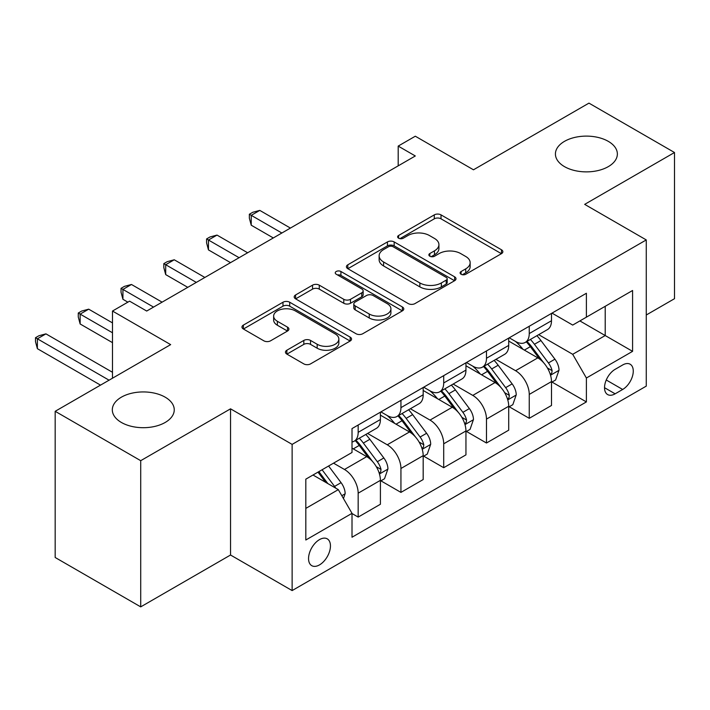 <?xml version="1.0" encoding="UTF-8"?>
<svg xmlns="http://www.w3.org/2000/svg" width="710" height="710" viewBox="0 0 710 710"><rect width="100%" height="100%" fill="white"/><g stroke="black" fill="none" stroke-linecap="round" stroke-linejoin="round"><path stroke-width="1.06" d="M461.083 274.255A3.328 1.917 0 0 0 465.787 274.255L501.473 253.656A4.748 2.742 0 0 0 502.858 251.713A4.748 2.742 0 0 0 501.473 249.778L441.017 214.873A4.748 2.742 0 0 0 434.298 214.873L398.612 235.48A3.328 1.917 0 0 0 397.635 236.838A3.328 1.917 0 0 0 398.612 238.196A3.328 1.917 0 0 0 403.315 238.196L407.93 235.525A15.203 8.777 0 0 1 429.426 235.525L434.467 238.436A15.203 8.777 0 0 1 438.922 244.639A15.203 8.777 0 0 1 434.467 250.843L429.852 253.514A3.328 1.917 0 0 0 428.875 254.872A3.328 1.917 0 0 0 429.852 256.221A3.328 1.917 0 0 0 434.547 256.221L439.17 253.559A15.203 8.777 0 0 1 460.666 253.559L465.698 256.47A15.203 8.777 0 0 1 470.153 262.673A15.203 8.777 0 0 1 465.698 268.877L461.083 271.539A3.328 1.917 0 0 0 460.107 272.897A3.328 1.917 0 0 0 461.083 274.255L461.083 271.539M165.181 397.174A30.974 17.883 0 0 0 131.43 393.296A30.974 17.883 0 0 0 112.313 409.821A30.974 17.883 0 0 0 121.383 422.459A30.974 17.883 0 0 0 155.135 426.337A30.974 17.883 0 0 0 174.252 409.821A30.974 17.883 0 0 0 165.181 397.174M608.292 141.352A30.974 17.883 0 0 0 574.541 137.474A30.974 17.883 0 0 0 555.424 153.99A30.974 17.883 0 0 0 564.494 166.637A30.974 17.883 0 0 0 598.246 170.515A30.974 17.883 0 0 0 617.363 153.99A30.974 17.883 0 0 0 608.292 141.352M319.5 564.894A15.487 8.937 120 0 0 329.617 551.253A15.487 8.937 120 0 0 327.239 538.846A15.487 8.937 120 0 0 319.5 539.609A15.487 8.937 120 0 0 309.382 553.259A15.487 8.937 120 0 0 311.761 565.666A15.487 8.937 120 0 0 319.5 564.894M286.858 350.225A4.748 2.742 0 0 0 285.464 352.16A4.748 2.742 0 0 0 286.858 354.104L303.818 363.893A4.748 2.742 0 0 0 310.536 363.893L350.163 341.013A4.748 2.742 0 0 0 351.556 339.069A4.748 2.742 0 0 0 350.163 337.135L289.707 302.229A4.748 2.742 0 0 0 282.988 302.229L243.361 325.109A4.748 2.742 0 0 0 241.968 327.053A4.748 2.742 0 0 0 243.361 328.987L263.845 340.818A4.748 2.742 0 0 0 270.563 340.818L287.523 331.029A4.748 2.742 0 0 0 288.917 329.085A4.748 2.742 0 0 0 287.523 327.15L277.37 321.284A12.709 7.34 0 0 1 273.643 316.092A12.709 7.34 0 0 1 281.488 309.32A12.709 7.34 0 0 1 295.333 310.909L335.138 333.886A12.709 7.34 0 0 1 338.856 339.069A12.709 7.34 0 0 1 331.011 345.85A12.709 7.34 0 0 1 317.166 344.261L310.536 340.427A4.748 2.742 0 0 0 303.818 340.427L286.858 350.225L286.858 354.104M646.269 315L674.5 298.697L674.5 152.508L588.954 103.127L473.472 169.796L415.306 136.213L398.195 146.091L415.306 155.969L146.704 311.042L129.593 301.164L112.491 311.042L112.491 378.208M140.713 460.684L140.713 606.872L230.537 555.016L230.537 408.827L140.713 460.684L55.176 411.303L170.657 344.625L112.491 311.042M230.537 408.827L292.13 444.389L646.269 239.927L646.269 386.116L292.13 590.578L292.13 444.389M674.5 152.508L584.685 204.365L646.269 239.927M408.268 303.587A4.748 2.742 0 0 0 414.986 303.587L454.622 280.707A4.748 2.742 0 0 0 456.006 278.764A4.748 2.742 0 0 0 454.622 276.829L394.165 241.924A4.748 2.742 0 0 0 387.447 241.924L347.811 264.803A4.748 2.742 0 0 0 346.427 266.747A4.748 2.742 0 0 0 347.811 268.682L408.268 303.587M337.552 274.974A3.328 1.917 0 0 1 340.924 275.445L340.924 271.495L402.392 306.977A4.748 2.742 0 0 1 403.786 308.921A4.748 2.742 0 0 1 402.392 310.856L362.757 333.736A4.748 2.742 0 0 1 356.038 333.736L295.591 298.839L295.591 294.961A4.748 2.742 0 0 0 294.197 296.895A4.748 2.742 0 0 0 295.591 298.839M295.591 294.961L312.551 285.163A4.748 2.742 0 0 1 319.269 285.163L343.782 299.318A4.748 2.742 0 0 0 350.5 299.318L361.754 292.822A4.748 2.742 0 0 0 363.147 290.887A4.748 2.742 0 0 0 361.754 288.943L336.229 274.211A3.328 1.917 0 0 1 335.253 272.853A3.328 1.917 0 0 1 337.303 271.078A3.328 1.917 0 0 1 340.924 271.495M140.713 606.872L55.176 557.492L55.176 411.303M622.661 364.976L615.135 369.324A14.999 8.662 120 0 0 605.337 382.539A14.999 8.662 120 0 0 607.636 394.565A14.999 8.662 120 0 0 615.135 393.819L622.661 389.47A14.999 8.662 120 0 0 632.459 376.256A14.999 8.662 120 0 0 630.16 364.23A14.999 8.662 120 0 0 622.661 364.976M552.007 313.119L572.704 325.073L586.389 317.166L586.389 293.265L352.009 428.583L352.009 452.492L305.815 479.161L305.815 540.008L352.009 513.339L352.009 537.239L586.389 401.922L586.389 378.013L572.704 354.308L538.686 334.667M586.389 317.166L632.583 290.496L632.583 351.344L586.389 378.013M230.537 555.016L292.13 590.578M398.195 146.091L398.195 165.847M579.892 320.92L605.213 335.546L605.213 306.303L632.583 290.496M572.704 354.308L605.213 335.546L632.583 351.344M305.815 508.396L338.315 489.634L312.995 475.008M352.009 513.534L358.168 517.093L358.168 493.184A19.356 11.174 -120 0 0 344.474 469.479L333.531 463.16M358.168 517.093L380.409 504.251L380.409 480.342A19.356 11.174 -120 0 0 366.715 456.636L352.009 448.143M380.915 480.839L400.937 492.394L400.937 468.493A19.356 11.174 -120 0 0 387.252 444.788L367.594 433.437M400.937 492.394L423.178 479.552L423.178 455.651A19.356 11.174 -120 0 0 409.492 431.946L380.409 415.155M423.692 456.148L443.706 467.704L443.706 443.803A19.356 11.174 -120 0 0 430.02 420.089L410.371 408.747M443.706 467.704L465.946 454.861L465.946 430.961A19.356 11.174 -120 0 0 452.261 407.256L423.178 390.464M466.461 431.449L486.474 443.013L486.474 419.104A19.356 11.174 -120 0 0 472.789 395.399L453.14 384.057M486.474 443.013L508.715 430.171L508.715 406.262A19.356 11.174 -120 0 0 495.03 382.557L465.946 365.765M509.23 406.759L529.252 418.314L529.252 394.414A19.356 11.174 -120 0 0 515.566 370.709L495.908 359.358M529.252 418.314L551.492 405.472L551.492 381.572A19.356 11.174 -120 0 0 537.807 357.867L508.715 341.075M509.23 337.809L515.566 341.466A19.356 11.174 -120 0 0 525.24 342.424A19.356 11.174 -120 0 0 529.252 333.567L529.252 326.254M466.461 362.508L472.789 366.165A19.356 11.174 -120 0 0 482.472 367.123A19.356 11.174 -120 0 0 486.474 358.257L486.474 350.953M423.692 387.198L430.02 390.855A19.356 11.174 -120 0 0 439.694 391.813A19.356 11.174 -120 0 0 443.706 382.956L443.706 375.643M380.915 411.898L387.252 415.545A19.356 11.174 -120 0 0 396.925 416.504A19.356 11.174 -120 0 0 400.937 407.646L400.937 400.333M552.007 382.069L586.389 401.922M525.24 342.424L547.481 329.582A19.356 11.174 -120 0 0 551.492 320.725L551.492 313.412M482.472 367.123L504.712 354.281A19.356 11.174 -120 0 0 508.715 345.415L508.715 338.111M439.694 391.813L461.944 378.971A19.356 11.174 -120 0 0 465.946 370.114L465.946 362.801M396.925 416.504L419.166 403.67A19.356 11.174 -120 0 0 423.178 394.804L423.178 387.5M352.009 441.984A19.356 11.174 -120 0 0 354.157 441.203L376.398 428.361A19.356 11.174 -120 0 0 380.409 419.503L380.409 412.19M354.157 441.203A19.356 11.174 -120 0 0 358.168 432.337L358.168 425.033M338.315 489.634L352.009 513.339M462.414 274.726L465.698 272.826A15.203 8.777 0 0 0 470.153 266.623L470.153 262.673M438.922 244.639L438.922 248.589A15.203 8.777 0 0 1 434.467 254.792L431.174 256.692M501.411 253.692L441.017 218.822A4.748 2.742 0 0 0 434.298 218.822L399.943 238.658M454.551 280.743L394.165 245.873A4.748 2.742 0 0 0 387.447 245.873L347.873 268.717M446.217 280.122A3.328 1.917 0 0 0 447.193 278.764A3.328 1.917 0 0 0 446.217 277.406L393.154 246.769A3.328 1.917 0 0 0 388.45 246.769L383.586 249.583A15.203 8.777 0 0 0 379.131 255.786A15.203 8.777 0 0 0 383.586 261.99L419.858 282.935A15.203 8.777 0 0 0 441.354 282.935L446.217 280.122L446.217 284.071A3.328 1.917 0 0 0 447.193 282.722L447.193 278.764M379.131 255.786L379.131 259.736A15.203 8.777 0 0 0 383.586 265.948L383.586 261.99M446.217 284.071L441.354 286.884A15.203 8.777 0 0 1 419.858 286.884L383.586 265.948M295.653 298.874L312.551 289.121L312.551 285.163M363.147 290.887L363.147 294.836A4.748 2.742 0 0 1 361.754 296.78L350.5 303.276A4.748 2.742 0 0 1 343.782 303.276L319.269 289.121A4.748 2.742 0 0 0 312.551 289.121M340.924 275.445L402.33 310.891M369.227 314.006A12.709 7.34 0 0 0 383.072 315.604A12.709 7.34 0 0 0 390.917 308.823A12.709 7.34 0 0 0 387.19 303.632L373.167 295.537A4.748 2.742 0 0 0 366.458 295.537L355.204 302.034A4.748 2.742 0 0 0 353.811 303.978A4.748 2.742 0 0 0 355.204 305.912L369.227 314.006L369.227 317.965A12.709 7.34 0 0 0 383.072 319.553A12.709 7.34 0 0 0 390.917 312.773L390.917 308.823M353.811 303.978L353.811 307.927A4.748 2.742 0 0 0 355.204 309.862L355.204 305.912M369.227 317.965L355.204 309.862M338.856 339.069L338.856 343.028A12.709 7.34 0 0 1 331.011 349.799A12.709 7.34 0 0 1 317.166 348.211L310.536 344.377A4.748 2.742 0 0 0 303.818 344.377L286.92 354.139M273.643 316.092L273.643 320.041A12.709 7.34 0 0 0 277.37 325.233L277.37 321.284M287.461 331.064L277.37 325.233M350.101 341.048L289.707 306.179A4.748 2.742 0 0 0 282.988 306.179L243.423 329.023M551.492 382.362L555.593 379.992L559.019 370.114A12.824 7.402 -120 0 0 554.927 359.189L540.94 340.534A37.018 21.371 -120 0 0 536.902 335.688M523.004 349.32A37.018 21.371 -120 0 0 515.424 341.386M550.321 374.507L551.812 372.892L552.096 370.655A12.824 7.402 -120 0 0 548.422 362.943L534.444 344.279A37.018 21.371 -120 0 0 530.405 339.442M526.962 341.43A30.725 17.741 60 0 1 532.003 347.172L543.833 362.961M290.417 228.079L259.789 210.391L251.233 215.334L251.233 225.212L273.306 237.948M526.296 341.821A37.018 21.371 60 0 1 530.334 346.658L539.635 359.065M251.233 225.212L249.352 218.201L249.352 214.243L281.861 233.013M249.352 214.243L252.778 212.272L259.789 210.391M508.715 407.052L512.824 404.682L516.241 394.804A12.824 7.402 -120 0 0 512.15 383.888L498.172 365.224A37.018 21.371 -120 0 0 494.133 360.387M480.226 374.01A37.018 21.371 -120 0 0 472.647 366.076M507.552 399.197L509.043 397.591L509.318 395.355A12.824 7.402 -120 0 0 505.653 387.642L491.675 368.978A37.018 21.371 -120 0 0 487.628 364.141M484.184 366.129A30.725 17.741 60 0 1 489.234 371.862L501.065 387.66M247.639 252.769L217.02 235.09L208.465 240.024L208.465 249.902L230.537 262.647M483.528 366.511A37.018 21.371 60 0 1 487.566 371.348L496.858 383.755M208.465 249.902L206.583 242.891L206.583 238.942L239.092 257.703M206.583 238.942L210.009 236.962L217.02 235.09M465.946 431.751L470.055 429.381L473.472 419.503A12.824 7.402 -120 0 0 469.381 408.578L455.403 389.914A37.018 21.371 -120 0 0 451.365 385.077M437.458 398.709A37.018 21.371 -120 0 0 429.878 390.775M464.784 423.897L466.275 422.281L466.55 420.045A12.824 7.402 -120 0 0 462.884 412.332L448.897 393.668A37.018 21.371 -120 0 0 444.859 388.832M441.416 390.82A30.725 17.741 60 0 1 446.457 396.553L458.287 412.35M204.87 277.459L174.252 259.78L165.696 264.723L165.696 274.601L187.76 287.337M440.759 391.201A37.018 21.371 60 0 1 444.797 396.038L454.089 408.445M165.696 274.601L163.815 267.581L163.815 263.632L196.315 282.402M163.815 263.632L167.232 261.662L174.252 259.78M423.178 456.441L427.287 454.072L430.704 444.194A12.824 7.402 -120 0 0 426.612 433.277L412.634 414.613A37.018 21.371 -120 0 0 408.587 409.776M394.689 423.4A37.018 21.371 -120 0 0 387.11 415.465M422.006 448.587L423.497 446.98L423.781 444.744A12.824 7.402 -120 0 0 420.107 437.023L406.129 418.367A37.018 21.371 -120 0 0 402.091 413.531M398.647 415.519A30.725 17.741 60 0 1 403.688 421.252L415.519 437.04M162.102 302.158L131.474 284.479L122.928 289.414L122.928 299.292L127.88 302.158M397.982 415.9A37.018 21.371 60 0 1 402.02 420.737L411.321 433.144M122.928 299.292L121.046 292.28L121.046 288.331L153.546 307.093M121.046 288.331L124.463 286.352L131.474 284.479M380.409 481.131L384.509 478.762L387.935 468.884A12.824 7.402 -120 0 0 383.844 457.968L369.857 439.304A37.018 21.371 -120 0 0 365.819 434.467M379.238 473.277L380.729 471.671L381.013 469.434A12.824 7.402 -120 0 0 377.338 461.722L363.36 443.058A37.018 21.371 -120 0 0 359.322 438.221M355.87 440.209A30.725 17.741 60 0 1 360.92 445.942L372.75 461.74M112.491 322.899L88.706 309.169L80.15 314.104L80.15 323.982L112.491 342.655M355.213 440.59A37.018 21.371 60 0 1 359.251 445.427L368.543 457.835M80.15 323.982L78.269 316.971L78.269 313.021L112.491 332.777M78.269 313.021L81.694 311.042L88.706 309.169M343.454 498.518L345.158 493.583A12.824 7.402 -120 0 0 341.066 482.658L328.597 466.009M112.491 372.288L45.937 333.86L37.381 338.803L37.381 348.681L100.509 385.122M335.732 488.134A12.824 7.402 -120 0 0 334.57 486.412L322.091 469.763M318.879 471.617L327.842 483.581M317.982 472.132L325.588 482.276M37.381 348.681L35.5 341.67L35.5 337.711L109.065 380.187M35.5 337.711L38.926 335.741L45.937 333.86M344.474 469.479L366.715 456.636M387.252 444.788L409.492 431.946M430.02 420.089L452.261 407.256M472.789 395.399L495.03 382.557M515.566 370.709L537.807 357.867M529.252 333.567L551.492 320.725M529.252 394.414L551.492 381.572M486.474 419.104L508.715 406.262M486.474 358.257L508.715 345.415M443.706 443.803L465.946 430.961M443.706 382.956L465.946 370.114M400.937 468.493L423.178 455.651M400.937 407.646L423.178 394.804M358.168 493.184L380.409 480.342M358.168 432.337L380.409 419.503M606.251 380.001L622.661 389.47M604.529 387.695L615.135 393.819M465.698 272.826L465.698 268.877M429.852 256.221L429.852 253.514M434.467 254.792L434.467 250.843M398.612 238.196L398.612 235.48M434.298 218.822L434.298 214.873M441.017 218.822L441.017 214.873M501.473 253.656L501.473 249.778M347.811 268.682L347.811 264.803M387.447 245.873L387.447 241.924M394.165 245.873L394.165 241.924M454.622 280.707L454.622 276.829M419.858 286.884L419.858 282.935M441.354 286.884L441.354 282.935M319.269 289.121L319.269 285.163M343.782 303.276L343.782 299.318M350.5 303.276L350.5 299.318M361.754 296.78L361.754 292.822M402.392 310.856L402.392 306.977M303.818 344.377L303.818 340.427M310.536 344.377L310.536 340.427M317.166 348.211L317.166 344.261M287.523 331.029L287.523 327.15M243.361 328.987L243.361 325.109M282.988 306.179L282.988 302.229M289.707 306.179L289.707 302.229M350.163 341.013L350.163 337.135M550.534 375.208L558.93 370.363M534.444 344.279L540.94 340.534M524.362 350.101L530.334 346.658M548.422 362.943L554.927 359.189M547.41 367.957L552.096 370.655M507.765 399.908L516.161 395.053M491.675 368.978L498.172 365.224M481.593 374.8L487.566 371.348M505.653 387.642L512.15 383.888M504.632 392.648L509.318 395.355M464.988 424.598L473.392 419.743M448.897 393.668L455.403 389.914M438.815 399.49L444.797 396.038M462.884 412.332L469.381 408.578M461.864 417.338L466.55 420.045M422.219 449.288L430.615 444.442M406.129 418.367L412.634 414.613M396.047 424.181L402.02 420.737M420.107 437.023L426.612 433.277M419.095 442.037L423.781 444.744M379.451 473.987L387.846 469.132M363.36 443.058L369.857 439.304M353.278 448.88L359.251 445.427M377.338 461.722L383.844 457.968M376.327 466.727L381.013 469.434M341.829 495.704L345.078 493.832M334.57 486.412L341.066 482.658"/></g></svg>

